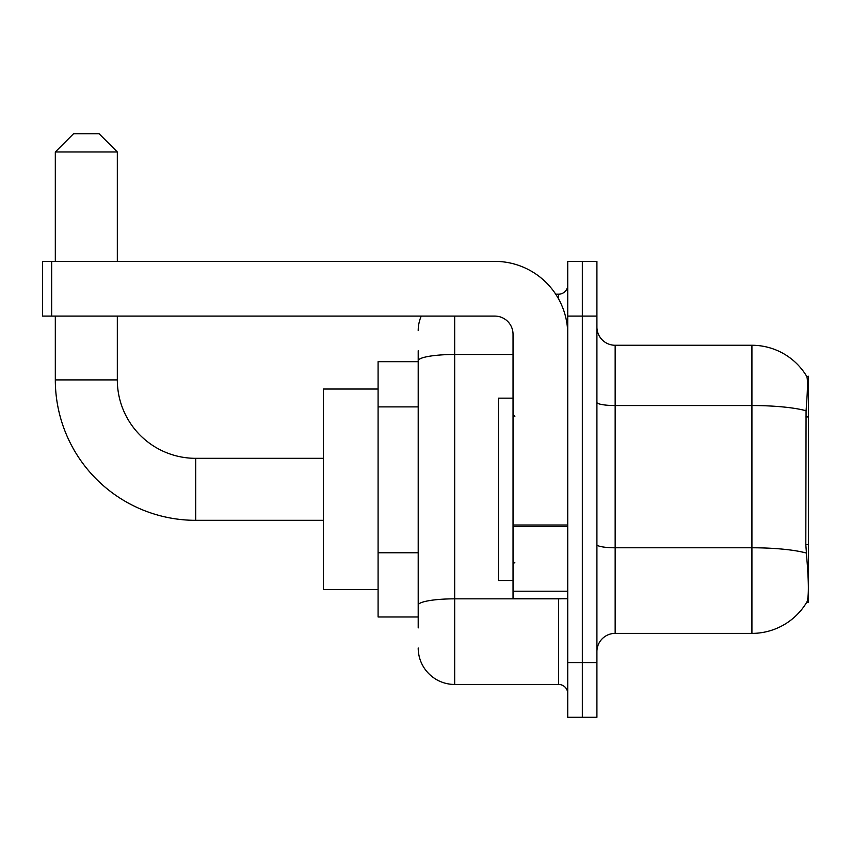 <?xml version="1.0" encoding="UTF-8"?>
<svg xmlns="http://www.w3.org/2000/svg" width="851" height="851" viewBox="0 0 851 851"><rect width="100%" height="100%" fill="white"/><g stroke="black" fill="none" stroke-linecap="round" stroke-linejoin="round"><path stroke-width="1.28" d="M808.45 544.597L805.812 544.597L806.982 560.447C808.812 583.286 808.812 597.083 806.982 601.838L806.652 602.391L808.45 602.391L808.45 376.259L806.791 376.493A63.825 63.825 0 0 0 751.922 345.261A63.825 63.825 0 0 1 806.652 376.259A63.825 63.825 0 0 0 751.922 345.261L615.156 345.261A18.233 18.233 0 0 1 596.913 327.029A18.233 18.233 0 0 0 615.156 345.261L615.156 633.389A18.233 18.233 0 0 0 596.913 651.621M418.203 395.938L418.203 350.729L418.203 361.675L378.089 361.675L378.089 616.975L418.203 616.975M806.982 601.838A63.825 63.825 0 0 1 751.922 633.389L615.156 633.389M582.329 662.567L582.329 717.276L596.913 717.276L596.913 662.567L582.329 662.567L582.329 717.276L567.734 717.276L567.734 662.567L582.329 662.567L582.329 316.083L582.329 662.567M567.734 662.567L567.734 261.374L582.329 261.374L582.329 316.083L582.329 261.374L596.913 261.374L596.913 662.567M805.812 544.597L806.067 410.756C807.642 390.917 807.886 379.503 806.791 376.493A63.825 63.825 0 0 0 751.922 345.261L751.922 405.544L615.156 405.544A18.233 3.17 0 0 1 596.913 402.374M418.203 627.921L418.203 350.729M454.679 316.083L454.679 684.449L558.618 684.449L558.618 598.742M555.714 294.201L558.618 294.201A9.116 9.116 0 0 0 567.734 285.085M418.203 611.507L418.203 563.713M567.734 693.565A9.116 9.116 0 0 0 558.618 684.449M418.203 330.677A36.476 36.476 0 0 1 421.256 316.083M454.679 684.449A36.476 36.476 0 0 1 418.203 647.973M513.036 398.151L498.441 398.151L498.441 580.499L513.036 580.499M323.38 520.323L195.73 520.323A140.415 140.415 0 0 1 55.315 379.908L55.315 316.083M195.73 520.323L195.73 458.327A78.409 78.409 0 0 1 117.321 379.908L117.321 316.083M73.548 133.724L99.078 133.724L117.321 151.967L55.315 151.967L73.548 133.724M117.321 261.374L117.321 151.967M55.315 261.374L55.315 151.967M378.089 389.024L323.38 389.024L323.38 589.626L378.089 589.626M567.734 598.742L513.036 598.742L513.036 525.003L567.734 525.003M567.734 334.326A72.941 72.941 0 0 0 494.793 261.374L51.666 261.374L51.666 316.083L494.793 316.083A18.233 18.233 0 0 1 513.036 334.326L513.036 525.003M51.666 316.083L42.55 316.083L42.55 261.374L51.666 261.374M808.45 416.947L805.812 416.947M418.203 406.884L378.089 406.884M418.203 552.767L378.089 552.767M751.922 633.389L751.922 405.544A63.825 11.084 180 0 1 806.067 410.756M806.259 553.044A63.825 11.084 180 0 0 751.922 547.778L615.156 547.778A18.233 3.17 0 0 1 596.913 544.608M596.913 316.083L567.734 316.083M561.788 598.742A9.116 1.585 0 0 1 558.618 598.838L454.679 598.838A36.476 6.329 180 0 0 418.203 605.167M418.203 360.813A36.476 6.329 180 0 1 454.679 354.484L513.036 354.484M558.618 299.009L558.618 294.201M55.315 379.908L117.321 379.908M567.734 526.578L513.036 526.578M513.036 591.2L567.734 591.2M514.855 416.384L513.036 414.554M514.855 562.266L513.036 564.096M323.38 458.327L195.73 458.327"/></g></svg>
